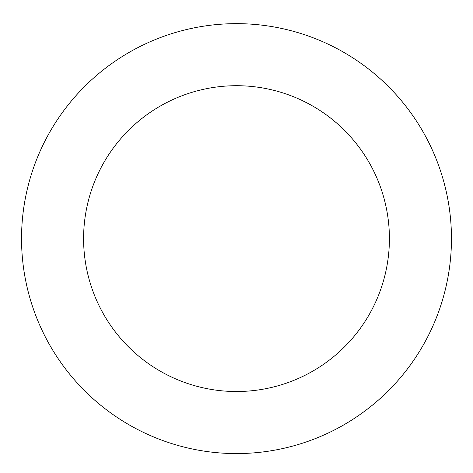 <?xml version="1.0" encoding="UTF-8"?>
<svg xmlns="http://www.w3.org/2000/svg" width="473" height="473" viewBox="0 0 473 473"><rect width="100%" height="100%" fill="white"/><g stroke="black" fill="none" stroke-linecap="round" stroke-linejoin="round"><path stroke-width="0.71" d="M355.53 59.616A214.961 214.961 0 0 0 21.965 225.03A214.961 214.961 0 0 0 332.005 431.193A214.961 214.961 0 0 0 355.53 59.616M321.167 111.285A152.909 152.909 0 0 0 83.898 228.95A152.909 152.909 0 0 0 304.435 375.603A152.909 152.909 0 0 0 321.167 111.285"/></g></svg>
